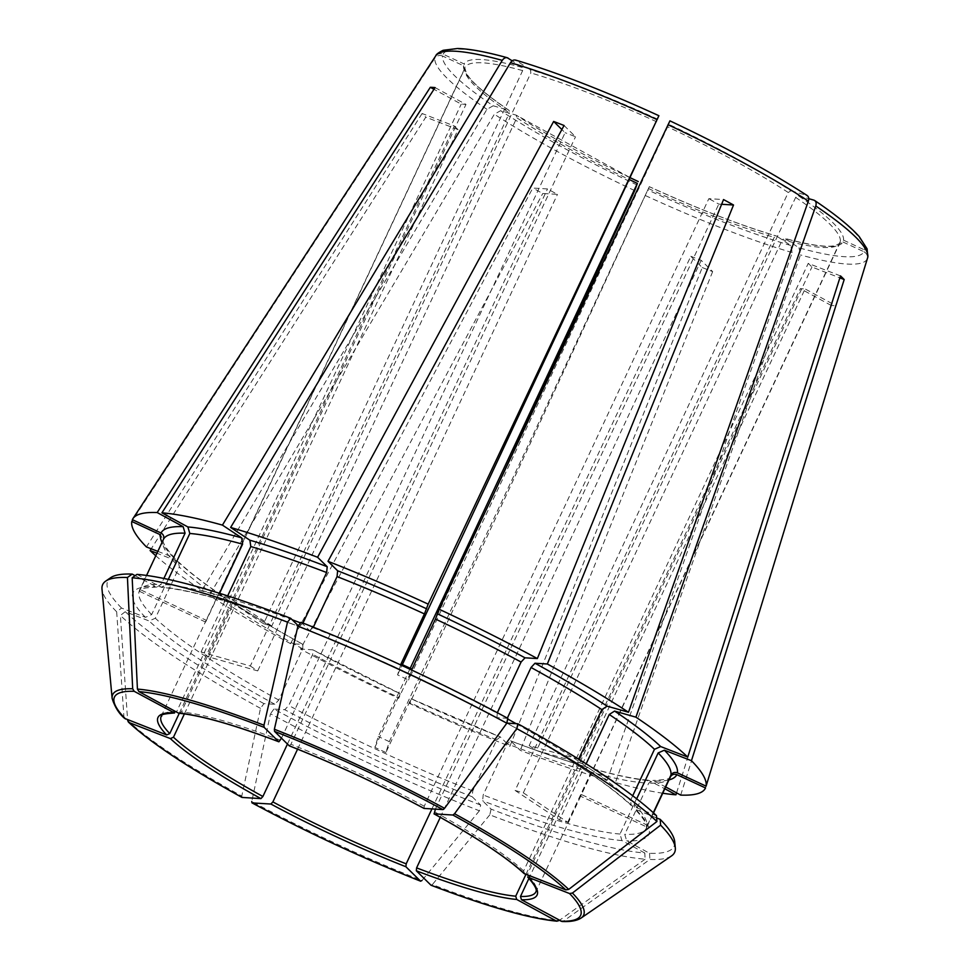 <?xml version="1.0" encoding="UTF-8"?>
<svg xmlns="http://www.w3.org/2000/svg" width="970" height="970" viewBox="0 0 970 970"><rect width="100%" height="100%" fill="white"/><g stroke="black" fill="none" stroke-linecap="round" stroke-linejoin="round"><path stroke-width="0.73" stroke-dasharray="4.85 3.64" d="M463.551 65.754A209.326 32.386 -154.9 0 0 508.801 110.24L493.196 105.791A232.448 35.963 25.1 0 1 442.562 56.005L463.551 65.754L464.739 68.955A206.889 32.01 -154.9 0 0 509.42 112.884L509.129 110.398C485.388 94.199 471.141 81.795 466.376 73.174L464.945 68.239L205.64 622.073A206.889 32.01 25.1 0 1 206.076 620.497A206.889 32.01 25.1 0 1 206.198 620.254L465.297 67.136L464.109 63.935L443.132 54.187C440.041 53.083 437.494 53.799 435.469 56.345L132.356 519.665M263.561 623.722A206.889 32.01 25.1 0 1 271.77 626.062L227.344 596.611A279.906 43.31 25.1 0 0 219.135 594.27L263.561 623.722L522.66 70.604L522.199 67.439L512.196 60.819M657.793 119.237A209.326 32.386 -154.9 0 0 530.408 69.791L530.869 72.944L271.77 626.062M578.641 759.134L529.147 745.615L788.246 192.496L790.914 190.787A209.326 32.386 -154.9 0 0 668.827 124.366L408.6 680.019L412.007 669.142M157.831 551.36L173.497 557.447L174.891 558.405L175.618 563.412L151.647 614.592L145.439 617.332L121.565 608.057L116.679 611.815A315.771 48.852 25.1 0 1 101.995 589.081M116.679 611.815L123.93 716.745L125.542 718.976M581.236 794.454A206.889 32.01 25.1 0 1 580.787 796.018A206.889 32.01 25.1 0 1 580.666 796.261L646.893 827.034A279.906 43.31 25.1 0 0 646.917 826.998A279.906 43.31 25.1 0 0 647.463 825.215L581.236 794.454L840.335 241.336L843.56 240.184A209.326 32.386 -154.9 0 0 798.31 195.697L795.655 197.407L536.555 750.513L585.795 764.578L586.147 763.839M136.952 574.385L161.493 587.299L165.858 584.643L168.319 579.393M298.263 625.735L299.439 626.79C237.444 603.231 191.454 590.075 161.493 587.335M842.991 242.003L863.967 251.739A232.448 35.963 25.1 0 1 798.977 247.823L784.912 238.487A209.326 32.386 -154.9 0 0 842.991 242.003L834.782 245.677C825.955 247.447 809.21 244.998 784.536 238.317L782.402 239.687A206.889 32.01 -154.9 0 0 839.765 243.155L580.666 796.261M301.088 622.316L309.842 630.827M507.843 718.358L496.676 717.606C435.603 684.856 373.317 655.926 309.842 630.839M649.306 186.701L409.692 703.505L411.171 698.788L409.364 702.426L385.902 752.502L389.309 741.626L649.306 186.701A209.326 32.386 -154.9 0 0 776.703 236.146L776.364 235.989C739.577 224.991 697.224 208.55 649.306 186.664M607.244 780.183L792.247 252.588L790.78 245.471L776.703 236.146L774.205 237.347L515.106 790.453L559.532 819.905L582.994 769.816A279.906 43.31 25.1 0 1 507.152 743.808L510.669 740.91L520.284 750.368A316.426 48.949 25.1 0 0 607.244 780.183L587.299 767.112M656.508 815.709L631.324 805.585L630.5 800.468L632.707 795.776M507.346 718.079L506.655 723.038C565.777 755.727 607.329 783.239 631.312 805.609M840.493 275.904L808.24 263.379A206.889 32.01 -154.9 0 1 811.938 267.017L839.874 277.869M524.697 873.921L523.63 870.939L808.24 263.379M205.64 622.073L139.401 591.3A279.906 43.31 25.1 0 1 139.959 589.517L206.198 620.254M151.647 614.592A279.906 43.31 25.1 0 1 139.45 590.609L139.959 589.517A279.906 43.31 25.1 0 1 139.971 589.493L146.555 575.44M530.408 69.791L515.47 60.067M227.344 596.611L227.683 595.883M431.917 808.931L690.798 256.286L702.256 267.55L509.868 746.33A316.426 48.949 25.1 0 1 409.692 703.505M479.386 810.799L421.962 880.542A260.008 40.231 25.1 0 1 251.763 801.487L270.472 713.762A315.771 48.852 25.1 0 0 479.386 810.799L480.683 805.088L472.208 796.758L472.766 790.938L496.737 739.77L500.253 736.873L509.868 746.33M411.183 698.727L500.253 736.873A284.78 44.062 25.1 0 1 411.171 698.788M702.256 267.55A244.585 37.842 -154.9 0 0 712.659 271.6L701.201 260.336A206.889 32.01 -154.9 0 1 690.798 256.286M668.827 124.366L669.906 120.923A232.448 35.963 25.1 0 1 806.506 195.249L807.295 195.613M400.974 664.013L397.567 674.89A206.889 32.01 25.1 0 1 408.6 680.019M242.173 797.473L241.785 796.055L260.493 708.33L263.949 703.626L274.825 704.281L278.766 700.037L302.737 648.869L302.882 644.395L290.539 643.656L532.785 188.047L547.492 188.932A206.889 32.01 -154.9 0 0 557.471 194.364L542.763 193.479A244.585 37.842 -154.9 0 1 532.785 188.047M287.447 744.075L547.492 188.932M303.173 644.48L302.882 644.395A284.78 44.062 25.1 0 1 230.702 601.473L231.333 601.764C252.127 615.344 276.074 629.591 303.173 644.48M790.914 190.787L806.506 195.249M578.387 759.668A279.906 43.31 25.1 0 1 585.795 764.578M529.147 745.615A206.889 32.01 25.1 0 1 536.555 750.513M263.949 703.626A312.679 48.379 25.1 0 1 125.263 611.694L149.137 620.97L155.345 618.229L179.317 567.05L178.492 561.933L177.195 561.084L156.958 553.227M125.263 611.694L120.377 615.453L127.628 720.383A260.008 40.231 25.1 0 0 241.785 796.055M184.397 713.896L458.07 129.653L425.806 117.14L151.235 548.802M179.268 713.314L454.372 126.015L422.108 113.502A244.585 37.842 -154.9 0 0 425.806 117.14M454.372 126.015A206.889 32.01 -154.9 0 0 458.07 129.653M863.967 251.739C866.816 253.388 867.907 255.789 867.241 258.966L705.517 787.967M646.893 827.034L653.513 812.921M435.057 87.579L465.976 104.408A206.889 32.01 -154.9 0 0 461.223 104.117L433.966 89.288M178.359 713.047L181.378 711.956L465.976 104.408M587.311 767.112C564.382 760.383 538.738 751.592 510.378 740.728L510.669 740.91A284.78 44.062 25.1 0 0 587.99 767.428L582.994 769.816M515.106 790.453A206.889 32.01 25.1 0 0 523.315 792.805L567.729 822.245A279.906 43.31 25.1 0 1 559.532 819.905M159.832 586.838A284.78 44.062 25.1 0 1 299.16 626.608L302.979 623.055M281.47 738.194L565.098 132.708L561.86 129.531M564.055 125.482L575.513 136.746A206.889 32.01 -154.9 0 0 565.098 132.708M385.902 752.502A279.906 43.31 25.1 0 1 374.869 747.385L378.276 736.497L410.213 668.306M389.309 741.626A206.889 32.01 25.1 0 1 378.276 736.497M250.321 666.002A206.889 32.01 25.1 0 0 257.717 670.9L208.477 656.848A279.906 43.31 25.1 0 1 201.081 651.937L250.321 666.002L509.42 112.884M208.477 656.848L231.939 606.759L230.702 601.473L209.362 595.374L494.336 114.218L500.605 110.689L516.198 115.139L630.415 177.813M257.717 670.9L516.816 117.794A206.889 32.01 -154.9 0 0 629.542 179.68M630.403 177.837A209.326 32.386 -154.9 0 1 516.198 115.139L516.816 117.794M313.358 627.19L309.563 630.658A284.78 44.062 25.1 0 1 496.955 717.691L497.331 712.732M424.169 808.471L424.229 806.228L708.84 198.68L723.547 199.565M721.631 204.282L718.806 204.112A206.889 32.01 -154.9 0 0 708.84 198.68M674.732 841.839A312.679 48.379 25.1 0 1 649.573 853.309L626.693 840.857L624.741 834.333L648.712 783.166L652.907 780.51L665.687 786.937M647.463 825.215L653.307 812.739M656.666 817.977L634.926 809.125L634.198 804.106L636.672 798.831M491.099 809.138L489.789 814.836A315.771 48.852 25.1 0 0 645.111 859.19L644.82 853.03A312.679 48.379 25.1 0 1 491.099 809.138L482.611 800.796L483.181 794.988L507.152 743.808M644.82 853.03L621.94 840.578L619.988 834.042L643.959 782.875L648.336 780.219L664.826 788.755M567.729 822.245L591.191 772.156L596.198 769.768L595.471 769.452C617.453 775.527 635.071 779.116 648.336 780.195M480.683 805.088A312.679 48.379 25.1 0 1 273.916 709.058L284.804 709.713L288.745 705.469L312.716 654.301L312.861 649.827L300.518 649.076L542.763 193.479M273.916 709.058L270.472 713.762M374.869 747.385L398.33 697.297A279.906 43.31 25.1 0 1 312.716 654.301M260.493 708.33A315.771 48.852 25.1 0 1 120.377 615.453M201.081 651.937L224.543 601.861A279.906 43.31 25.1 0 1 179.317 567.05M135.121 575.683L156.922 587.02L161.117 584.364L163.881 578.459M139.401 591.3L162.863 541.224L163.227 539.999L160.487 534.809M219.135 594.27L219.596 593.3M671.555 855.892A315.771 48.852 25.1 0 1 649.864 859.468L563.655 920.991L560.854 921.185M645.111 859.19L558.914 920.712A260.008 40.231 25.1 0 1 432.365 884.579L430.935 885.149M489.789 814.836L432.365 884.579M290.539 643.656A316.426 48.949 25.1 0 1 209.362 595.374M121.565 608.057A312.679 48.379 25.1 0 1 110.75 577.647M496.349 488.237L398.658 698.376A316.426 48.949 25.1 0 1 300.518 649.076M398.658 698.376L400.137 693.671L398.33 697.297M493.196 105.791L486.94 109.307L201.966 590.475A316.426 48.949 25.1 0 1 155.77 555.749M201.966 590.475L223.949 596.877C204.221 583.588 189.077 571.924 178.516 561.909M662.728 793.23A316.426 48.949 25.1 0 1 615.441 782.523L596.198 769.768A284.78 44.062 25.1 0 0 649.997 780.692M843.56 240.184L864.537 249.933C867.386 251.569 868.477 253.982 867.81 257.159M173.618 712.768L176.625 711.677L461.223 104.117M289.157 745.76L290.915 744.305L575.513 136.746M400.149 693.611L312.861 649.827A284.78 44.062 25.1 0 0 400.137 693.671M525.934 874.406L800.323 288.636A206.889 32.01 -154.9 0 0 805.076 288.914L528.929 878.42M440.283 817.346L701.201 260.336M297.584 749.155L557.471 194.364M523.315 792.805L782.402 239.687M397.567 674.89L402.356 664.656M435.397 809.15L718.806 204.112M528.395 877.559L527.341 874.576L811.938 267.017M798.31 195.697L808.762 198.68M680.685 795.097L835.995 305.744L805.076 288.914M676.563 792.854L831.241 305.453A244.585 37.842 -154.9 0 0 835.995 305.744M798.977 247.823L800.456 254.928L615.441 782.523M712.659 271.6L520.284 750.368M442.562 56.005C439.483 54.89 436.924 55.605 434.899 58.151L132.841 519.896M422.108 113.502L146.422 546.934M831.241 305.453L800.323 288.636M649.573 853.309L649.864 859.468M177.195 561.084A284.78 44.062 25.1 0 0 223.294 596.562L224.543 601.861M522.199 67.439A209.326 32.386 -154.9 0 0 464.109 63.935M443.132 54.187A232.448 35.963 25.1 0 1 508.122 58.115M522.66 70.604A206.889 32.01 -154.9 0 0 465.297 67.136M656.666 121.783A206.889 32.01 -154.9 0 0 584.486 91.338A206.889 32.01 -154.9 0 0 530.869 72.944M788.246 192.496A206.889 32.01 -154.9 0 0 667.699 126.9M123.93 716.745A260.008 40.231 25.1 0 1 112.132 698.339M840.335 241.336A206.889 32.01 -154.9 0 0 795.655 197.407M648.409 188.507A206.889 32.01 -154.9 0 0 774.205 237.347M506.934 723.123A284.78 44.062 25.1 0 1 632.634 806.446M507.08 718.661A279.906 43.31 25.1 0 1 507.71 719M516.149 723.681A279.906 43.31 25.1 0 1 630.5 800.468M634.198 804.106A279.906 43.31 25.1 0 1 646.408 828.089A279.906 43.31 25.1 0 1 624.741 834.333M670.355 776.946A279.906 43.31 25.1 0 1 648.712 783.166M619.988 834.042A279.906 43.31 25.1 0 1 483.181 794.988M621.94 840.578A284.78 44.062 25.1 0 1 482.611 800.796M643.959 782.875A279.906 43.31 25.1 0 1 591.191 772.156M472.766 790.938A279.906 43.31 25.1 0 1 288.745 705.469M472.208 796.758A284.78 44.062 25.1 0 1 284.804 709.713M496.737 739.77A279.906 43.31 25.1 0 1 409.364 702.426M278.766 700.037A279.906 43.31 25.1 0 1 155.345 618.229M274.825 704.281A284.78 44.062 25.1 0 1 149.137 620.97M302.737 648.869A279.906 43.31 25.1 0 1 231.939 606.759M156.934 587.056C131.314 588.499 142.347 591.142 139.45 590.609A279.906 43.31 25.1 0 1 161.117 584.364M145.439 617.332A284.78 44.062 25.1 0 1 155.079 586.547M175.618 563.412A279.906 43.31 25.1 0 1 162.863 541.224M165.858 584.643A279.906 43.31 25.1 0 1 292.152 619.733M300.591 622.91A279.906 43.31 25.1 0 1 302.676 623.71M313.092 627.76A279.906 43.31 25.1 0 1 497.101 713.229M581.115 918.032A260.008 40.231 25.1 0 1 563.655 920.991M668.973 779.904A284.78 44.062 25.1 0 1 654.738 780.971M636.332 810.083A284.78 44.062 25.1 0 1 626.693 840.857M173.497 557.447A284.78 44.062 25.1 0 1 162.014 542.424M176.625 711.677A206.889 32.01 -154.9 0 0 161.202 716.309L206.076 620.497M280.5 740.268A206.889 32.01 -154.9 0 0 181.378 711.956M424.229 806.228A206.889 32.01 -154.9 0 0 290.915 744.305M523.63 870.939A206.889 32.01 -154.9 0 0 434.208 811.66M580.787 796.018L535.901 891.842A206.889 32.01 -154.9 0 0 527.341 874.576M516.331 60.455A232.448 35.963 25.1 0 1 658.872 115.794M813.903 200.147A232.448 35.963 25.1 0 1 864.537 249.933M867.241 258.966A238.474 36.896 25.1 0 1 800.456 254.928M792.247 252.588A238.474 36.896 25.1 0 1 645.753 195.722M790.78 245.471A232.448 35.963 25.1 0 1 648.227 190.144M637.193 185.015A232.448 35.963 25.1 0 1 500.605 110.689M634.719 190.605A238.474 36.896 25.1 0 1 494.336 114.218M486.94 109.307A238.474 36.896 25.1 0 1 434.899 58.151M646.917 826.998L646.408 828.089L646.505 825.834C646.056 822.414 642.188 816.849 634.901 809.138M174.927 558.393C159.068 540.763 163.978 539.793 163.251 539.999M670.367 776.921C667.493 776.388 678.442 779.043 652.895 780.474"/><path stroke-width="1.45" d="M512.196 60.819L507.213 57.715C486.309 51.907 469.759 48.84 457.549 48.5L443.157 50.294C438.561 52.574 436.112 54.405 435.797 55.775A238.474 36.896 25.1 0 1 502.266 60.37L222.433 525.109L241.675 537.865L242.597 544.182L219.596 593.3M168.319 579.393L189.829 533.476L187.877 526.952L161.929 512.827L435.057 87.579A244.585 37.842 -154.9 0 0 430.316 87.3L433.966 89.288M515.482 60.055C557.095 72.471 604.892 91.022 658.885 115.709L402.356 664.656M132.684 688.785A260.008 40.231 25.1 0 0 112.132 698.339L101.995 589.081A315.771 48.852 25.1 0 1 105.742 581.091A315.771 48.852 25.1 0 1 127.434 577.502L132.684 688.785L134.2 691.319L174.552 712.998C156.037 714.32 163.615 715.969 161.202 716.309A206.889 32.01 -154.9 0 0 169.774 733.575L179.268 713.314M290.673 618.278L287.496 622.134L263.973 725.208L264.131 727.354L278.742 741.711A209.326 32.386 -154.9 0 0 178.359 713.047L138.952 691.61L137.425 689.076L132.175 577.793L136.952 574.385A312.679 48.379 25.1 0 1 290.673 618.278L298.263 625.735M506.813 723.208A315.771 48.852 25.1 0 0 297.911 626.171L301.088 622.316A312.679 48.379 25.1 0 1 507.843 718.358L506.813 723.208L444.575 808.301L442.914 809.598L424.023 808.422C379.961 784.863 335.05 763.996 289.29 745.845L274.546 731.392A257.377 39.819 25.1 0 1 442.914 809.598M517.822 723.778L516.792 728.64A315.771 48.852 25.1 0 1 656.908 821.517L656.508 815.709A312.679 48.379 25.1 0 0 517.822 723.778L506.934 723.123M839.874 277.869L844.191 279.542A244.585 37.842 -154.9 0 0 840.493 275.904L687.754 757.073L660.679 746.56L654.471 749.301L632.707 795.776M656.908 821.517L568.711 889.405L565.825 889.89L524.055 873.509M435.797 55.775L132.926 518.647A316.426 48.949 25.1 0 0 132.356 519.665L161.056 533.003C163.554 534.531 164.342 536.665 163.433 539.405A279.906 43.31 25.1 0 1 185.088 533.185L183.136 526.661L157.188 512.548L430.316 87.3M146.555 575.44L163.433 539.405M516.331 60.455C514.221 59.4 512.269 60.152 510.475 62.71L230.63 527.45L249.884 540.205L250.806 546.534A279.906 43.31 25.1 0 1 326.647 572.542L327.205 566.722L317.59 557.277L553.64 121.444L561.86 129.531M227.683 595.883L250.806 546.534M421.962 880.542L420.519 881.112L405.909 866.743L406.187 863.846L431.917 808.931M251.763 801.487L251.97 802.857C307.126 832.418 363.374 858.547 420.689 881.221L420.519 881.112A257.377 39.819 25.1 0 1 252.151 802.905L270.897 804.033L272.873 801.911L297.584 749.155M807.295 195.6C769.501 171.132 723.705 146.203 669.93 120.85L439.216 609.257L435.469 619.054A279.906 43.31 25.1 0 1 521.072 662.049L525.012 657.818L537.356 658.557L723.547 199.565A244.585 37.842 -154.9 0 1 733.526 204.997L721.631 204.282M313.358 627.19L337.063 576.58L337.621 570.772L328.005 561.315A316.426 48.949 25.1 0 1 428.182 604.128L424.436 613.925L400.974 664.013A279.906 43.31 25.1 0 1 412.007 669.142L435.469 619.054M127.628 720.383L128.416 722.092C150.811 742.874 188.665 767.973 241.991 797.425L260.918 798.613L262.894 796.491L287.447 744.075M578.641 759.134L601.849 709.591L607.171 706.172L628.511 712.259L808.374 201.093C809.21 198.086 808.592 196.134 806.506 195.249M156.958 553.227L150.12 550.572L151.235 548.802M242.173 797.473A257.377 39.819 25.1 0 1 129.24 722.614L170.368 738.582L173.472 737.212L184.397 713.896M665.687 786.937L680.685 795.097A316.426 48.949 25.1 0 0 705.517 787.967L676.817 774.642C674.041 773.72 671.883 774.484 670.355 776.946L653.513 812.921M178.359 713.047L179.171 713.289C201.178 715.46 234.413 724.954 278.887 741.807L281.47 738.194M302.979 623.055L326.647 572.542M328.005 561.315L564.055 125.482A244.585 37.842 -154.9 0 0 553.64 121.444M497.331 712.732L521.072 662.049M653.307 812.739L670.925 775.127C672.452 772.666 674.599 771.902 677.387 772.823L706.075 786.161A316.426 48.949 25.1 0 0 691.452 760.698L664.377 750.198A284.78 44.062 25.1 0 1 677.387 772.823M636.672 798.831L658.169 752.926L664.377 750.198M163.881 578.459L185.088 533.185M586.147 763.839L609.257 714.49A279.906 43.31 25.1 0 1 654.471 749.301M507.346 718.079L531.051 667.481L534.991 663.237L547.335 663.989A316.426 48.949 25.1 0 1 628.511 712.259M132.175 577.793A315.771 48.852 25.1 0 1 287.496 622.134M297.911 626.171L274.377 729.246L274.546 731.392M516.792 728.64L454.554 813.733L452.893 815.03L434.002 813.854C476.379 837.34 506.388 857.225 524.055 873.521M675.302 847.889L674.732 841.839A312.679 48.379 25.1 0 0 660.206 819.347L660.606 825.155A315.771 48.852 25.1 0 1 675.302 847.889A315.771 48.852 25.1 0 1 671.555 855.892L581.115 918.032A260.008 40.231 25.1 0 0 572.409 893.043L569.523 893.528L527.692 877.074C539.041 889.696 535.84 891.515 535.901 891.842A206.889 32.01 -154.9 0 1 520.478 896.474L528.929 878.42M660.606 825.155L572.409 893.043M581.115 918.032C576.908 920.748 570.542 921.9 562.018 921.5L521.448 899.736L520.478 896.474M558.914 920.712L556.113 920.894L516.707 899.457L515.725 896.183L525.934 874.406M430.935 885.149L431.104 885.27C486.988 906.55 529.002 918.529 557.144 921.209L556.113 920.894A257.377 39.819 25.1 0 1 430.935 885.149L416.324 870.793L416.603 867.883L440.283 817.346M112.132 698.339C114.836 707.009 119.007 713.69 124.645 718.394L166.67 734.945L169.774 733.575M105.742 581.091L110.75 577.647A312.679 48.379 25.1 0 1 132.199 574.094L135.121 575.683M132.199 574.094L127.434 577.502M132.926 518.647A316.426 48.949 25.1 0 1 157.188 512.548M230.63 527.45A316.426 48.949 25.1 0 1 317.59 557.277M439.216 609.257A316.426 48.949 25.1 0 1 537.356 658.557M808.762 198.68L813.903 200.147C815.988 201.045 816.607 202.997 815.782 205.992L635.908 717.169L614.58 711.071L609.257 714.49M635.908 717.169A316.426 48.949 25.1 0 1 687.754 757.073M660.206 819.347L656.666 817.977M155.77 555.749A316.426 48.949 25.1 0 1 150.12 550.572M157.831 551.36L146.422 546.934A316.426 48.949 25.1 0 1 131.799 521.484L160.487 534.809A284.78 44.062 25.1 0 0 162.014 542.424M161.929 512.827A316.426 48.949 25.1 0 1 222.433 525.109M664.826 788.755L675.944 794.806A316.426 48.949 25.1 0 1 662.728 793.23M813.903 200.147L814.727 200.547C835.522 214.528 850.375 226.592 859.311 236.728L867.107 248.878L867.81 257.159L706.075 786.161M524.697 873.921A209.326 32.386 -154.9 0 0 434.148 813.891L435.397 809.15M410.213 668.306L637.363 183.391L634.719 190.605L496.349 488.237M658.872 115.794L428.182 604.128M547.335 663.989L733.526 204.997M844.191 279.542L691.452 760.698M675.944 794.806L676.563 792.854M508.122 58.115C506.013 57.06 504.06 57.812 502.266 60.37M132.841 519.896L131.799 521.484M189.829 533.476A279.906 43.31 25.1 0 1 242.597 544.182M187.877 526.952A284.78 44.062 25.1 0 1 241.675 537.865M507.71 719A279.906 43.31 25.1 0 1 516.149 723.681M658.169 752.926A279.906 43.31 25.1 0 1 670.925 775.127M292.152 619.733A279.906 43.31 25.1 0 1 300.591 622.91M531.051 667.481A279.906 43.31 25.1 0 1 601.849 709.591M337.063 576.58A279.906 43.31 25.1 0 1 424.436 613.925M137.425 689.076A260.008 40.231 25.1 0 1 263.973 725.208M138.952 691.61A257.377 39.819 25.1 0 1 264.131 727.354M274.377 729.246A260.008 40.231 25.1 0 1 444.575 808.301M454.554 813.733A260.008 40.231 25.1 0 1 568.711 889.405M452.893 815.03A257.377 39.819 25.1 0 1 565.825 889.89M569.523 893.528A257.377 39.819 25.1 0 1 560.854 921.185M521.448 899.736A209.326 32.386 -154.9 0 0 528.395 877.559M270.897 804.033A209.326 32.386 -154.9 0 0 405.909 866.743M125.542 718.976A257.377 39.819 25.1 0 1 134.2 691.319M337.621 570.772A284.78 44.062 25.1 0 1 426.703 608.845M534.991 663.237A284.78 44.062 25.1 0 1 607.171 706.172M161.056 533.003A284.78 44.062 25.1 0 1 183.136 526.661M249.884 540.205A284.78 44.062 25.1 0 1 327.205 566.722M676.817 774.642A284.78 44.062 25.1 0 1 668.973 779.904M437.737 613.974A284.78 44.062 25.1 0 1 525.012 657.818M614.58 711.071A284.78 44.062 25.1 0 1 660.679 746.56M170.368 738.582A209.326 32.386 -154.9 0 0 260.918 798.613M173.472 737.212A206.889 32.01 -154.9 0 0 262.894 796.491M173.618 712.768A209.326 32.386 -154.9 0 0 166.67 734.945M424.169 808.471A209.326 32.386 -154.9 0 0 289.157 745.76M416.603 867.883A206.889 32.01 -154.9 0 0 515.725 896.183M272.873 801.911A206.889 32.01 -154.9 0 0 406.187 863.846M629.542 179.68A206.889 32.01 -154.9 0 0 637.363 183.391M630.403 177.837A209.326 32.386 -154.9 0 0 638.248 181.56L630.415 177.813M416.324 870.793A209.326 32.386 -154.9 0 0 516.707 899.457M510.475 62.71A238.474 36.896 25.1 0 1 656.957 119.577M668.003 124.706A238.474 36.896 25.1 0 1 808.374 201.093M815.782 205.992A238.474 36.896 25.1 0 1 867.81 257.159"/></g></svg>
